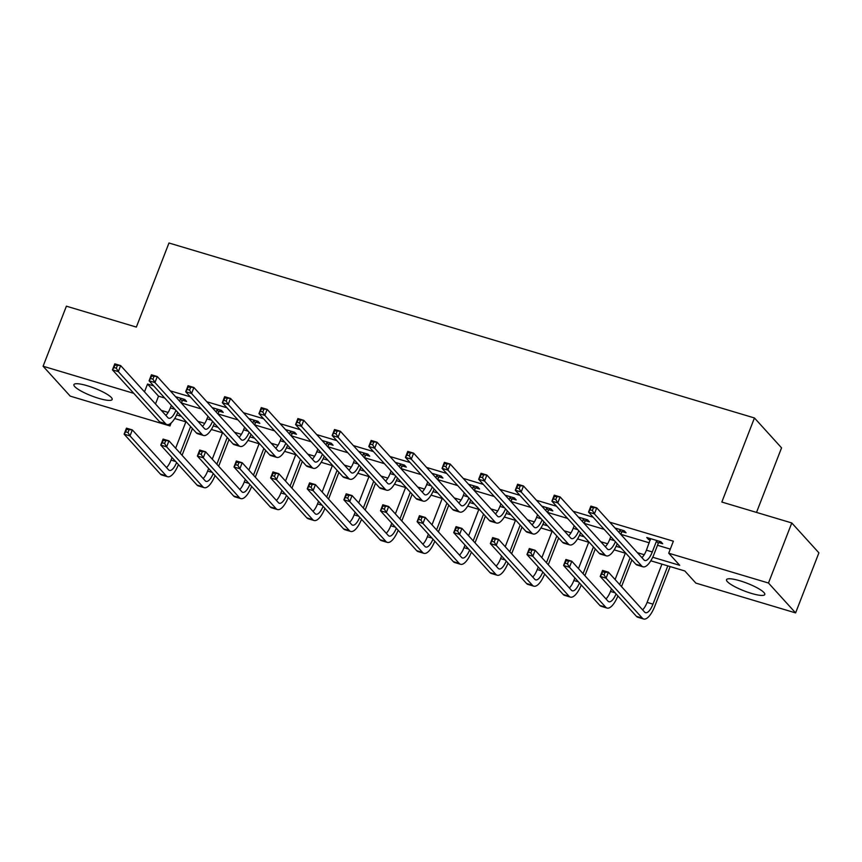 <?xml version="1.0" encoding="UTF-8"?>
<svg xmlns="http://www.w3.org/2000/svg" width="862" height="862" viewBox="0 0 862 862"><rect width="100%" height="100%" fill="white"/><g stroke="black" fill="none" stroke-linecap="round" stroke-linejoin="round"><path stroke-width="1.29" d="M87.331 385.756A20.516 4.094 21.2 0 1 112.168 399.472A20.516 4.094 21.2 0 1 98.764 398.363A20.516 4.094 21.2 0 1 73.916 384.646A20.516 4.094 21.2 0 1 87.331 385.756M739.941 580.794A20.516 4.094 21.2 0 1 764.788 594.511A20.516 4.094 21.2 0 1 751.373 593.39A20.516 4.094 21.2 0 1 726.537 579.673A20.516 4.094 21.2 0 1 739.941 580.794M756.513 512.416L781.554 447.852L754.444 417.962L168.974 242.998L136.358 327.086L66.396 306.182L43.1 366.242L133.772 393.341M754.444 417.962L721.828 502.05L791.779 522.954L818.9 552.844L795.604 612.904L695.839 583.089L684.837 570.978L650.788 560.796M171.129 423.005L169.986 425.947L70.221 396.132L43.1 366.242M652.717 557.251L679.709 565.321L668.718 553.21L673.373 541.196L609.703 522.167M593.164 517.222L573.09 511.22M556.54 506.274L536.466 500.283M519.915 495.338L499.841 489.336M483.302 484.39L463.217 478.388M446.678 473.443L426.604 467.441M410.053 462.506L389.98 456.504M373.429 451.559L353.355 445.557M336.816 440.611L316.731 434.61M300.192 429.675L280.118 423.673M263.567 418.727L243.493 412.726M226.943 407.78L206.869 401.778M190.33 396.832L170.245 390.842M153.705 385.896L147.531 384.043L158.522 396.164L164.696 398.007M181.419 403.007L201.32 408.954M218.043 413.943L237.944 419.891M254.667 424.891L274.569 430.838M291.281 435.838L311.182 441.786M327.905 446.785L347.806 452.733M364.529 457.722L384.43 463.67M401.142 468.669L421.044 474.617M437.767 479.617L457.668 485.565M474.391 490.553L494.292 496.501M511.015 501.501L530.917 507.449M547.629 512.448L567.53 518.396M584.253 523.385L604.154 529.333M620.877 534.332L649.28 542.823M657.501 545.28L670.302 549.105M658.87 542.597L662.684 543.739L660.852 541.713L646.759 537.511L648.59 539.526L650.357 540.054M622.245 531.649L626.06 532.791L624.228 530.776L615.015 528.018M585.621 520.713L589.436 521.844L587.604 519.829L578.402 517.081M549.008 509.765L552.811 510.907L550.98 508.882L541.778 506.134M512.384 498.818L516.198 499.96L514.366 497.945L505.154 495.187M475.759 487.881L479.574 489.013L477.742 486.998L468.529 484.25M439.146 476.934L442.949 478.076L441.118 476.05L431.916 473.303M402.522 465.986L406.325 467.129L404.493 465.114L395.292 462.355M365.897 455.05L369.712 456.181L367.88 454.166L358.667 451.408M329.273 444.102L333.088 445.245L331.256 443.219L322.054 440.471M292.66 433.155L296.463 434.297L294.632 432.271L285.43 429.524M256.036 422.208L259.839 423.35L258.007 421.335L248.806 418.576M219.411 411.271L223.226 412.402L221.394 410.387L212.181 407.64M182.787 400.324L186.601 401.466L184.77 399.44L175.568 396.692M791.779 522.954L768.484 583.024L795.604 612.904M147.531 384.043L144.493 391.865M668.718 553.21L768.484 583.024M161.313 410.398L168.144 412.445M176.635 414.978L181.386 416.4M197.937 421.346L204.768 423.382M213.259 425.925L218.011 427.347M234.561 432.293L241.392 434.329M249.872 436.872L254.635 438.284M271.174 443.23L278.006 445.277M286.496 447.809L291.259 449.231M307.799 454.177L314.63 456.213M323.121 458.756L327.872 460.179M344.423 465.124L351.254 467.161M359.745 469.704L364.497 471.126M381.036 476.061L387.878 478.108M396.358 480.64L401.121 482.063M417.661 487.008L424.492 489.056M432.983 491.588L437.745 493.01M454.285 497.956L461.116 499.992M469.607 502.535L474.359 503.958M490.909 508.892L497.74 510.94M506.231 513.472L510.983 514.894M527.522 519.84L534.365 521.887M542.844 524.419L547.607 525.842M564.147 530.787L570.978 532.824M579.469 535.367L584.231 536.789M600.771 541.735L607.602 543.771M616.093 546.303L620.845 547.726M637.395 552.671L644.226 554.719M168.672 424.492L169.986 425.947M625.974 553.382L614.175 549.859M589.36 542.435L577.551 538.912M552.736 531.498L540.927 527.964M516.112 520.551L504.302 517.028M479.487 509.604L467.689 506.08M442.874 498.667L431.065 495.133M406.25 487.72L394.44 484.185M369.626 476.772L357.827 473.249M333.001 465.836L321.203 462.301M296.388 454.888L284.579 451.354M259.764 443.941L247.954 440.417M223.139 432.993L211.341 429.47M186.526 422.057L174.717 418.523M158.522 396.164L155.494 403.987M649.108 538.211L648.59 539.526M650.573 538.642L646.425 550.193A13.145 4.773 -73.4 0 1 641.91 557.649M656.445 541.239L652.297 551.949A13.145 4.773 -73.4 0 1 644.862 560.505A13.145 4.773 -73.4 0 1 643.968 559.923L596.73 507.869L594.403 513.881L641.64 565.925A19.729 7.165 106.6 0 0 642.987 566.808A19.729 7.165 106.6 0 0 654.129 553.964L658.277 543.265L656.445 541.239L657.038 540.582M659.904 541.433L658.277 543.265M592.388 510.498L594.403 513.881L588.541 512.125L590.869 506.113L596.73 507.869L590.976 507.395L590.039 509.798L592.388 510.498L593.325 508.095M590.039 509.798L588.541 512.125L635.768 564.179A19.729 7.165 106.6 0 0 637.115 565.052L642.987 566.808M590.869 506.113L590.976 507.395M604.068 574.803L604.995 572.4L602.646 571.7L601.719 574.103L604.068 574.803L606.083 578.187L600.211 576.43L602.538 570.418L608.41 572.174L606.083 578.187L642.319 618.119A19.729 7.165 106.6 0 0 643.666 619.002A19.729 7.165 106.6 0 0 654.808 606.158L670.151 566.582M667.813 565.881L652.976 604.143A13.145 4.773 -73.4 0 1 645.541 612.699A13.145 4.773 -73.4 0 1 644.647 612.117L608.41 572.174L604.995 572.4M661.941 564.136L647.103 602.387A13.145 4.773 -73.4 0 1 642.589 609.843M601.719 574.103L600.211 576.43L636.447 616.362A19.729 7.165 106.6 0 0 637.794 617.246L643.666 619.002M602.538 570.418L602.646 571.7M610.802 536.67L609.8 539.246A13.145 4.773 -73.4 0 1 605.286 546.702M623.28 530.486L621.653 532.317L619.821 530.302L619.002 532.414M619.821 530.302L620.414 529.634M620.834 534.429L621.653 532.317M615.393 541.713A13.145 4.773 -73.4 0 1 608.238 549.568A13.145 4.773 -73.4 0 1 607.354 548.975L560.117 496.932L557.779 502.934L605.016 554.988A19.729 7.165 106.6 0 0 606.363 555.861A19.729 7.165 106.6 0 0 617.224 543.739M555.764 499.551L557.779 502.934L551.917 501.178L554.244 495.176L560.117 496.932L554.352 496.447L553.426 498.85L555.764 499.551L556.701 497.158M553.426 498.85L551.917 501.178L599.155 553.232A19.729 7.165 106.6 0 0 600.491 554.115L606.363 555.861M554.244 495.176L554.352 496.447M574.189 525.723L573.187 528.309A13.145 4.773 -73.4 0 1 568.661 535.765M586.656 519.549L585.039 521.37L583.208 519.355L582.389 521.467M583.208 519.355L583.789 518.687M584.221 523.493L585.039 521.37M578.768 530.766A13.145 4.773 -73.4 0 1 571.625 538.621A13.145 4.773 -73.4 0 1 570.73 538.039L523.493 485.985L521.165 491.986L568.403 544.041A19.729 7.165 106.6 0 0 569.739 544.924A19.729 7.165 106.6 0 0 580.6 532.791M519.15 488.614L521.165 491.986L515.293 490.241L517.62 484.228L523.493 485.985L517.728 485.511L516.801 487.914L519.15 488.614L520.077 486.211M516.801 487.914L515.293 490.241L562.53 542.284A19.729 7.165 106.6 0 0 563.867 543.168L569.739 544.924M517.62 484.228L517.728 485.511M621.513 586.623L631.889 559.891M630.057 557.876L619.681 584.608M625.327 553.188L615.102 579.544M611.492 588.854L610.479 591.44A13.145 4.773 -73.4 0 1 605.964 598.896M616.071 593.907A13.145 4.773 -73.4 0 1 608.928 601.751A13.145 4.773 -73.4 0 1 608.033 601.17L571.786 561.227L569.459 567.239L605.695 607.171A19.729 7.165 106.6 0 0 607.042 608.055A19.729 7.165 106.6 0 0 617.903 595.922M567.444 563.856L569.459 567.239L563.586 565.483L565.914 559.481L571.786 561.227L566.032 560.753L565.095 563.155L567.444 563.856L568.37 561.453M565.095 563.155L563.586 565.483L599.833 605.426A19.729 7.165 106.6 0 0 601.17 606.298L607.042 608.055M565.914 559.481L566.032 560.753M584.899 575.676L595.265 548.954M593.433 546.928L583.068 573.661M588.703 542.241L578.477 568.608M574.868 577.906L573.866 580.492A13.145 4.773 -73.4 0 1 569.34 587.949M579.447 582.96A13.145 4.773 -73.4 0 1 572.303 590.815A13.145 4.773 -73.4 0 1 571.409 590.222L535.162 550.29L532.835 556.292L569.082 596.235A19.729 7.165 106.6 0 0 570.418 597.107A19.729 7.165 106.6 0 0 581.279 584.986M530.82 552.919L532.835 556.292L526.962 554.535L529.3 548.534L535.162 550.29L529.408 549.816L528.471 552.219L530.82 552.919L531.757 550.516M528.471 552.219L526.962 554.535L563.209 594.478A19.729 7.165 106.6 0 0 564.545 595.362L570.418 597.107M529.3 548.534L529.408 549.816M537.565 514.776L536.563 517.362A13.145 4.773 -73.4 0 1 532.037 524.818M550.042 508.602L548.415 510.433L546.583 508.408L545.765 510.53M546.583 508.408L547.176 507.75M547.596 512.545L548.415 510.433M542.144 519.829A13.145 4.773 -73.4 0 1 535 527.673A13.145 4.773 -73.4 0 1 534.106 527.091L486.868 475.037L484.541 481.05L531.779 533.093A19.729 7.165 106.6 0 0 533.115 533.977A19.729 7.165 106.6 0 0 543.976 521.844M482.526 477.667L484.541 481.05L478.669 479.294L481.007 473.281L486.868 475.037L481.115 474.563L480.177 476.966L482.526 477.667L483.453 475.264M480.177 476.966L478.669 479.294L525.906 531.348A19.729 7.165 106.6 0 0 527.253 532.22L533.115 533.977M481.007 473.281L481.115 474.563M500.941 503.828L499.938 506.414A13.145 4.773 -73.4 0 1 495.424 513.871M513.418 497.654L511.791 499.486L509.959 497.471L509.14 499.583M509.959 497.471L510.552 496.803M510.972 501.598L511.791 499.486M505.52 508.882A13.145 4.773 -73.4 0 1 498.376 516.737A13.145 4.773 -73.4 0 1 497.482 516.144L450.244 464.09L447.917 470.102L495.154 522.156A19.729 7.165 106.6 0 0 496.501 523.029A19.729 7.165 106.6 0 0 507.362 510.907M445.902 466.719L447.917 470.102L442.055 468.346L444.383 462.344L450.244 464.09L444.49 463.616L443.553 466.019L445.902 466.719L446.839 464.316M443.553 466.019L442.055 468.346L489.282 520.4A19.729 7.165 106.6 0 0 490.629 521.284L496.501 523.029M444.383 462.344L444.49 463.616M464.316 492.892L463.314 495.478A13.145 4.773 -73.4 0 1 458.799 502.923M476.794 486.718L475.167 488.538L473.335 486.524L472.516 488.635M473.335 486.524L473.928 485.856M474.348 490.661L475.167 488.538M468.906 497.934A13.145 4.773 -73.4 0 1 461.763 505.789A13.145 4.773 -73.4 0 1 460.868 505.207L413.631 453.153L411.293 459.155L458.53 511.209A19.729 7.165 106.6 0 0 459.877 512.093A19.729 7.165 106.6 0 0 470.738 499.96M409.288 455.782L411.293 459.155L405.431 457.399L407.758 451.397L413.631 453.153L407.866 452.679L406.939 455.082L409.288 455.782L410.215 453.38M406.939 455.082L405.431 457.399L452.669 509.453A19.729 7.165 106.6 0 0 454.005 510.336L459.877 512.093M407.758 451.397L407.866 452.679M548.275 564.739L558.641 538.007M556.809 535.981L546.443 562.714M552.079 531.294L541.853 557.66M538.244 566.97L537.241 569.556A13.145 4.773 -73.4 0 1 532.727 577.001M542.823 572.012A13.145 4.773 -73.4 0 1 535.679 579.867A13.145 4.773 -73.4 0 1 534.785 579.286L498.548 539.343L496.21 545.355L532.457 585.287A19.729 7.165 106.6 0 0 533.793 586.171A19.729 7.165 106.6 0 0 544.665 574.038M494.195 541.972L496.21 545.355L490.349 543.599L492.676 537.586L498.548 539.343L492.784 538.869L491.857 541.271L494.195 541.972L495.133 539.569M491.857 541.271L490.349 543.599L526.585 583.531A19.729 7.165 106.6 0 0 527.932 584.414L533.793 586.171M492.676 537.586L492.784 538.869M511.651 553.792L522.016 527.059M520.185 525.044L509.819 551.766M515.454 520.357L505.229 546.713M501.619 556.022L500.617 558.608A13.145 4.773 -73.4 0 1 496.103 566.065M506.209 561.076A13.145 4.773 -73.4 0 1 499.055 568.92A13.145 4.773 -73.4 0 1 498.161 568.338L461.924 528.395L459.597 534.408L495.833 574.34A19.729 7.165 106.6 0 0 497.18 575.223A19.729 7.165 106.6 0 0 508.041 563.091M457.582 531.024L459.597 534.408L453.724 532.651L456.052 526.65L461.924 528.395L456.16 527.921L455.233 530.324L457.582 531.024L458.509 528.621M455.233 530.324L453.724 532.651L489.972 572.594A19.729 7.165 106.6 0 0 491.308 573.467L497.18 575.223M456.052 526.65L456.16 527.921M475.037 542.844L485.403 516.112M483.571 514.097L473.195 540.83M478.841 509.41L468.616 535.776M465.006 545.075L464.004 547.661A13.145 4.773 -73.4 0 1 459.478 555.117M469.585 550.128A13.145 4.773 -73.4 0 1 462.441 557.983A13.145 4.773 -73.4 0 1 461.547 557.391L425.3 517.459L422.973 523.46L459.209 563.403A19.729 7.165 106.6 0 0 460.556 564.276A19.729 7.165 106.6 0 0 471.417 552.154M420.958 520.088L422.973 523.46L417.1 521.704L419.428 515.702L425.3 517.459L419.546 516.984L418.609 519.387L420.958 520.088L421.884 517.685M418.609 519.387L417.1 521.704L453.347 561.647A19.729 7.165 106.6 0 0 454.683 562.53L460.556 564.276M419.428 515.702L419.546 516.984M438.413 531.897L448.779 505.175M446.947 503.149L436.581 529.882M442.217 498.462L431.991 524.829M428.382 534.138L427.38 536.724A13.145 4.773 -73.4 0 1 422.854 544.17M432.961 539.181A13.145 4.773 -73.4 0 1 425.817 547.036A13.145 4.773 -73.4 0 1 424.923 546.454L388.676 506.511L386.348 512.513L422.595 552.456A19.729 7.165 106.6 0 0 423.932 553.339A19.729 7.165 106.6 0 0 434.793 541.207M384.333 509.14L386.348 512.513L380.476 510.767L382.814 504.755L388.676 506.511L382.922 506.037L381.985 508.44L384.333 509.14L385.271 506.737M381.985 508.44L380.476 510.767L416.723 550.699A19.729 7.165 106.6 0 0 418.07 551.583L423.932 553.339M382.814 504.755L382.922 506.037M401.789 520.96L412.155 494.228M410.323 492.213L399.957 518.935M405.593 487.526L395.367 513.881M391.757 523.191L390.755 525.777A13.145 4.773 -73.4 0 1 386.241 533.233M396.337 528.244A13.145 4.773 -73.4 0 1 389.193 536.089A13.145 4.773 -73.4 0 1 388.299 535.507L352.062 495.564L349.724 501.576L385.971 541.508A19.729 7.165 106.6 0 0 387.307 542.392A19.729 7.165 106.6 0 0 398.179 530.259M347.709 498.193L349.724 501.576L343.863 499.82L346.19 493.818L352.062 495.564L346.298 495.09L345.371 497.493L347.709 498.193L348.647 495.79M345.371 497.493L343.863 499.82L380.099 539.752A19.729 7.165 106.6 0 0 381.446 540.636L387.307 542.392M346.19 493.818L346.298 495.09M365.165 510.013L375.53 483.28M373.699 481.265L363.333 507.998M368.968 476.578L358.743 502.934M355.133 512.243L354.131 514.829A13.145 4.773 -73.4 0 1 349.616 522.286M359.723 517.297A13.145 4.773 -73.4 0 1 352.569 525.152A13.145 4.773 -73.4 0 1 351.674 524.559L315.438 484.627L313.111 490.629L349.347 530.572A19.729 7.165 106.6 0 0 350.694 531.445A19.729 7.165 106.6 0 0 361.555 519.312M311.096 487.256L313.111 490.629L307.238 488.873L309.566 482.871L315.438 484.627L309.673 484.153L308.747 486.545L311.096 487.256L312.022 484.853M308.747 486.545L307.238 488.873L343.485 528.815A19.729 7.165 106.6 0 0 344.822 529.688L350.694 531.445M309.566 482.871L309.673 484.153M328.551 499.066L338.917 472.344M337.085 470.318L326.72 497.051M332.355 465.631L322.129 491.997M318.52 501.307L317.518 503.893A13.145 4.773 -73.4 0 1 312.992 511.338M323.099 506.35A13.145 4.773 -73.4 0 1 315.955 514.205A13.145 4.773 -73.4 0 1 315.061 513.612L278.814 473.68L276.486 479.681L312.734 519.624A19.729 7.165 106.6 0 0 314.07 520.508A19.729 7.165 106.6 0 0 324.931 508.375M274.472 476.309L276.486 479.681L270.614 477.936L272.942 471.923L278.814 473.68L273.06 473.206L272.123 475.608L274.472 476.309L275.398 473.906M272.123 475.608L270.614 477.936L306.861 517.868A19.729 7.165 106.6 0 0 308.197 518.752L314.07 520.508M272.942 471.923L273.06 473.206M291.927 488.129L302.293 461.396M300.461 459.381L290.095 486.103M295.731 454.694L285.505 481.05M281.896 490.359L280.893 492.945A13.145 4.773 -73.4 0 1 276.368 500.402M286.475 495.413A13.145 4.773 -73.4 0 1 279.331 503.257A13.145 4.773 -73.4 0 1 278.437 502.675L242.19 462.732L239.862 468.745L276.109 508.677A19.729 7.165 106.6 0 0 277.445 509.561A19.729 7.165 106.6 0 0 288.307 497.428M237.847 465.361L239.862 468.745L234.001 466.988L236.328 460.987L242.19 462.732L236.436 462.258L235.498 464.661L237.847 465.361L238.785 462.959M235.498 464.661L234.001 466.988L270.237 506.921A19.729 7.165 106.6 0 0 271.584 507.804L277.445 509.561M236.328 460.987L236.436 462.258M255.303 477.182L265.668 450.449M263.837 448.434L253.471 475.167M259.106 443.747L248.881 470.102M245.271 479.412L244.269 481.998A13.145 4.773 -73.4 0 1 239.755 489.454M249.851 484.466A13.145 4.773 -73.4 0 1 242.707 492.31A13.145 4.773 -73.4 0 1 241.813 491.728L205.576 451.796L203.238 457.797L239.485 497.73A19.729 7.165 106.6 0 0 240.832 498.613A19.729 7.165 106.6 0 0 251.693 486.48M201.234 454.425L203.238 457.797L197.376 456.041L199.704 450.039L205.576 451.796L199.812 451.311L198.885 453.714L201.234 454.425L202.161 452.022M198.885 453.714L197.376 456.041L233.613 495.984A19.729 7.165 106.6 0 0 234.96 496.857L240.832 498.613M199.704 450.039L199.812 451.311M427.703 481.944L426.701 484.53A13.145 4.773 -73.4 0 1 422.175 491.986M440.17 475.77L438.553 477.602L436.722 475.576L435.903 477.688M436.722 475.576L437.303 474.919M437.734 479.714L438.553 477.602M432.282 486.998A13.145 4.773 -73.4 0 1 425.138 494.842A13.145 4.773 -73.4 0 1 424.244 494.26L377.006 442.206L374.679 448.218L421.917 500.262A19.729 7.165 106.6 0 0 423.253 501.145A19.729 7.165 106.6 0 0 434.114 489.013M372.664 444.835L374.679 448.218L368.807 446.462L371.134 440.45L377.006 442.206L371.242 441.732L370.315 444.135L372.664 444.835L373.591 442.432M370.315 444.135L368.807 446.462L416.044 498.516A19.729 7.165 106.6 0 0 417.38 499.389L423.253 501.145M371.134 440.45L371.242 441.732M391.079 470.997L390.077 473.583A13.145 4.773 -73.4 0 1 385.551 481.039M403.556 464.823L401.929 466.654L400.097 464.64L399.278 466.751M400.097 464.64L400.69 463.971M401.11 468.766L401.929 466.654M395.658 476.05A13.145 4.773 -73.4 0 1 388.514 483.905A13.145 4.773 -73.4 0 1 387.62 483.313L340.382 431.259L338.055 437.271L385.292 489.325A19.729 7.165 106.6 0 0 386.629 490.198A19.729 7.165 106.6 0 0 397.49 478.076M336.04 433.888L338.055 437.271L332.182 435.515L334.521 429.513L340.382 431.259L334.628 430.784L333.691 433.187L336.04 433.888L336.977 431.485M333.691 433.187L332.182 435.515L379.42 487.569A19.729 7.165 106.6 0 0 380.767 488.452L386.629 490.198M334.521 429.513L334.628 430.784M354.454 460.06L353.452 462.646A13.145 4.773 -73.4 0 1 348.938 470.092M366.932 453.886L365.305 455.707L363.473 453.692L362.654 455.804M363.473 453.692L364.066 453.024M364.486 457.819L365.305 455.707M359.034 465.103A13.145 4.773 -73.4 0 1 351.89 472.958A13.145 4.773 -73.4 0 1 350.996 472.376L303.758 420.322L301.431 426.324L348.668 478.378A19.729 7.165 106.6 0 0 350.015 479.261A19.729 7.165 106.6 0 0 360.876 467.129M299.416 422.951L301.431 426.324L295.569 424.567L297.896 418.566L303.758 420.322L298.004 419.848L297.067 422.251L299.416 422.951L300.353 420.548M297.067 422.251L295.569 424.567L342.796 476.621A19.729 7.165 106.6 0 0 344.143 477.505L350.015 479.261M297.896 418.566L298.004 419.848M317.841 449.113L316.828 451.699A13.145 4.773 -73.4 0 1 312.313 459.155M330.308 442.939L328.691 444.77L326.849 442.745L326.03 444.857M326.849 442.745L327.441 442.077M327.862 446.882L328.691 444.77M322.42 454.166A13.145 4.773 -73.4 0 1 315.276 462.01A13.145 4.773 -73.4 0 1 314.382 461.429L267.145 409.375L264.817 415.376L312.044 467.43A19.729 7.165 106.6 0 0 313.391 468.314A19.729 7.165 106.6 0 0 324.252 456.181M262.802 412.004L264.817 415.376L258.945 413.631L261.272 407.618L267.145 409.375L261.38 408.9L260.453 411.303L262.802 412.004L263.729 409.601M260.453 411.303L258.945 413.631L306.182 465.674A19.729 7.165 106.6 0 0 307.518 466.557L313.391 468.314M261.272 407.618L261.38 408.9M281.217 438.165L280.215 440.751A13.145 4.773 -73.4 0 1 275.689 448.208M293.683 431.991L292.067 433.823L290.235 431.797L289.416 433.92M290.235 431.797L290.828 431.14M291.248 435.935L292.067 433.823M285.796 443.219A13.145 4.773 -73.4 0 1 278.652 451.074A13.145 4.773 -73.4 0 1 277.758 450.481L230.52 398.427L228.193 404.44L275.431 456.494A19.729 7.165 106.6 0 0 276.767 457.366A19.729 7.165 106.6 0 0 287.628 445.234M226.178 401.056L228.193 404.44L222.321 402.683L224.648 396.682L230.52 398.427L224.756 397.953L223.829 400.356L226.178 401.056L227.105 398.653M223.829 400.356L222.321 402.683L269.558 454.737A19.729 7.165 106.6 0 0 270.894 455.61L276.767 457.366M224.648 396.682L224.756 397.953M244.592 427.229L243.59 429.815A13.145 4.773 -73.4 0 1 239.076 437.26M257.07 421.055L255.443 422.876L253.611 420.861L252.792 422.973M253.611 420.861L254.204 420.193M254.624 424.988L255.443 422.876M249.172 432.271A13.145 4.773 -73.4 0 1 242.028 440.126A13.145 4.773 -73.4 0 1 241.134 439.534L193.896 387.491L191.569 393.492L238.806 445.546A19.729 7.165 106.6 0 0 240.142 446.43A19.729 7.165 106.6 0 0 251.004 434.297M189.554 390.12L191.569 393.492L185.696 391.736L188.035 385.734L193.896 387.491L188.142 387.016L187.205 389.408L189.554 390.12L190.491 387.717M187.205 389.408L185.696 391.736L232.934 443.79A19.729 7.165 106.6 0 0 234.281 444.673L240.142 446.43M188.035 385.734L188.142 387.016M207.968 416.281L206.966 418.867A13.145 4.773 -73.4 0 1 202.451 426.324M220.446 410.107L218.819 411.928L216.987 409.913L216.168 412.025M216.987 409.913L217.58 409.245M218 414.051L218.819 411.928M212.548 421.335A13.145 4.773 -73.4 0 1 205.404 429.179A13.145 4.773 -73.4 0 1 204.51 428.597L157.283 376.543L154.945 382.545L202.182 434.599A19.729 7.165 106.6 0 0 203.529 435.482A19.729 7.165 106.6 0 0 214.39 423.35M152.93 379.172L154.945 382.545L149.083 380.799L151.41 374.787L157.283 376.543L151.518 376.069L150.581 378.472L152.93 379.172L153.867 376.769M150.581 378.472L149.083 380.799L196.31 432.843A19.729 7.165 106.6 0 0 197.657 433.726L203.529 435.482M151.41 374.787L151.518 376.069M218.679 466.234L229.055 439.512M227.212 437.487L216.847 464.219M222.482 432.799L212.257 459.166M208.647 468.475L207.645 471.061A13.145 4.773 -73.4 0 1 203.13 478.507M213.237 473.518A13.145 4.773 -73.4 0 1 206.083 481.373A13.145 4.773 -73.4 0 1 205.188 480.78L168.952 440.848L166.625 446.85L202.861 486.793A19.729 7.165 106.6 0 0 204.208 487.666A19.729 7.165 106.6 0 0 215.069 475.544M164.61 443.477L166.625 446.85L160.752 445.104L163.08 439.092L168.952 440.848L163.187 440.374L162.261 442.777L164.61 443.477L165.536 441.075M162.261 442.777L160.752 445.104L196.999 485.037A19.729 7.165 106.6 0 0 198.335 485.92L204.208 487.666M163.08 439.092L163.187 440.374M171.355 405.334L170.342 407.92A13.145 4.773 -73.4 0 1 165.827 415.376M183.821 399.16L182.205 400.992L180.373 398.966L179.544 401.089M180.373 398.966L180.955 398.309M181.376 403.104L182.205 400.992M175.934 410.387A13.145 4.773 -73.4 0 1 168.79 418.232A13.145 4.773 -73.4 0 1 167.896 417.65L120.658 365.596L118.331 371.608L165.558 423.651A19.729 7.165 106.6 0 0 166.905 424.535A19.729 7.165 106.6 0 0 177.766 412.402M116.316 368.225L118.331 371.608L112.459 369.852L114.786 363.85L120.658 365.596L114.894 365.122L113.967 367.524L116.316 368.225L117.243 365.822M113.967 367.524L112.459 369.852L159.696 421.906A19.729 7.165 106.6 0 0 161.032 422.779L166.905 424.535M114.786 363.85L114.894 365.122M182.065 455.298L192.431 428.565M190.599 426.55L180.233 453.272M185.869 421.863L175.643 448.218M172.034 457.528L171.032 460.114A13.145 4.773 -73.4 0 1 166.506 467.57M176.613 462.571A13.145 4.773 -73.4 0 1 169.469 470.426A13.145 4.773 -73.4 0 1 168.575 469.844L132.328 429.901L130 435.913L166.247 475.846A19.729 7.165 106.6 0 0 167.584 476.729A19.729 7.165 106.6 0 0 178.445 464.596M127.985 432.53L130 435.913L124.128 434.157L126.466 428.145L132.328 429.901L126.574 429.427L125.636 431.83L127.985 432.53L128.923 430.127M125.636 431.83L124.128 434.157L160.375 474.089A19.729 7.165 106.6 0 0 161.711 474.973L167.584 476.729M126.466 428.145L126.574 429.427M652.297 551.949L646.425 550.193M641.64 565.925L635.768 564.179M652.976 604.143L647.103 602.387M642.319 618.119L636.447 616.362M614.401 540.625L609.8 539.246M605.016 554.988L599.155 553.232M577.777 529.677L573.187 528.309M568.403 544.041L562.53 542.284M615.08 592.819L610.479 591.44M605.695 607.171L599.833 605.426M578.456 581.872L573.866 580.492M569.082 596.235L563.209 594.478M541.153 518.741L536.563 517.362M531.779 533.093L525.906 531.348M504.539 507.793L499.938 506.414M495.154 522.156L489.282 520.4M467.915 496.846L463.314 495.478M458.53 511.209L452.669 509.453M541.832 570.924L537.241 569.556M532.457 585.287L526.585 583.531M505.218 559.977L500.617 558.608M495.833 574.34L489.972 572.594M468.594 549.04L464.004 547.661M459.209 563.403L453.347 561.647M431.97 538.093L427.38 536.724M422.595 552.456L416.723 550.699M395.356 527.145L390.755 525.777M385.971 541.508L380.099 539.752M358.732 516.209L354.131 514.829M349.347 530.572L343.485 528.815M322.108 505.261L317.518 503.893M312.734 519.624L306.861 517.868M285.484 494.314L280.893 492.945M276.109 508.677L270.237 506.921M248.87 483.377L244.269 481.998M239.485 497.73L233.613 495.984M431.291 485.899L426.701 484.53M421.917 500.262L416.044 498.516M394.667 474.962L390.077 473.583M385.292 489.325L379.42 487.569M358.053 464.015L353.452 462.646M348.668 478.378L342.796 476.621M321.429 453.067L316.828 451.699M312.044 467.43L306.182 465.674M284.805 442.131L280.215 440.751M275.431 456.494L269.558 454.737M248.181 431.183L243.59 429.815M238.806 445.546L232.934 443.79M211.567 420.236L206.966 418.867M202.182 434.599L196.31 432.843M212.246 472.43L207.645 471.061M202.861 486.793L196.999 485.037M174.943 409.299L170.342 407.92M165.558 423.651L159.696 421.906M175.622 461.482L171.032 460.114M166.247 475.846L160.375 474.089"/></g></svg>
